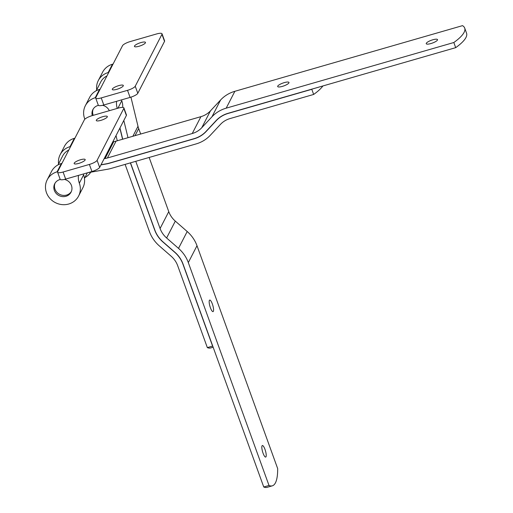 <?xml version="1.0" encoding="UTF-8"?>
<svg xmlns="http://www.w3.org/2000/svg" width="513" height="513" viewBox="0 0 513 513"><rect width="100%" height="100%" fill="white"/><g stroke="black" fill="none" stroke-linecap="round" stroke-linejoin="round"><path stroke-width="0.77" d="M107.275 116.951A5.867 1.456 -19.9 0 0 107.332 116.528A5.867 1.456 -19.9 0 0 102.049 116.906A5.867 1.456 -19.9 0 0 96.361 120.1A5.867 1.456 -19.9 0 0 96.303 120.523A5.867 1.456 -19.9 0 0 101.593 120.145A5.867 1.456 -19.9 0 0 107.275 116.951M85.12 159.998A5.867 1.456 -19.9 0 0 85.177 159.575A5.867 1.456 -19.9 0 0 79.893 159.947A5.867 1.456 -19.9 0 0 74.212 163.14A5.867 1.456 -19.9 0 0 74.148 163.564A5.867 1.456 -19.9 0 0 79.438 163.192A5.867 1.456 -19.9 0 0 85.12 159.998M55.071 183.128A9.189 8.593 -152.8 0 0 57.026 192.439A9.189 8.593 -152.8 0 0 66.555 195.075A9.189 8.593 -152.8 0 0 71.358 191.509M60.265 179.46A9.189 8.593 -152.8 0 0 59.874 179.563A9.189 8.593 -152.8 0 0 54.731 183.725A9.189 8.593 -152.8 0 0 56.154 193.395A9.189 8.593 -152.8 0 0 65.927 196.293A9.189 8.593 -152.8 0 0 71.07 192.131A9.189 8.593 -152.8 0 0 64.407 179.422M90.788 172.176A17.666 16.525 27.2 0 1 84.953 177.511M58.565 163.929A17.666 16.525 27.2 0 1 60.156 154.663A17.666 16.525 27.2 0 1 70.037 146.66L70.634 146.487M74.917 138.164L74.321 138.337A17.666 16.525 -152.8 0 0 64.433 146.346L60.156 154.663M123.889 107.89L126.454 114.97A7.067 1.757 160.1 0 1 126.384 115.483L99.663 167.398A7.067 1.757 160.1 0 1 91.949 171.515L65.658 179.095A7.067 1.757 160.1 0 1 60.156 179.281L57.591 172.201A7.067 1.757 160.1 0 1 57.661 171.695L84.382 119.779A7.067 1.757 160.1 0 1 92.096 115.662L118.388 108.083A7.067 1.757 160.1 0 1 123.889 107.89A7.067 1.757 160.1 0 1 123.819 108.403L97.098 160.319A7.067 1.757 160.1 0 1 89.384 164.436L63.093 172.015A7.067 1.757 160.1 0 1 57.591 172.201M57.674 171.669L57.078 171.842A17.666 16.525 -152.8 0 0 47.19 179.845A17.666 16.525 -152.8 0 0 55.333 202.622A17.666 16.525 -152.8 0 0 78.611 196.017A17.666 16.525 -152.8 0 0 79.335 183.192A17.666 16.525 27.2 0 1 78.476 175.401M57.078 171.842L61.361 163.519A17.666 16.525 -152.8 0 0 51.473 171.522L47.19 179.845M78.611 196.017L82.888 187.694A17.666 16.525 -152.8 0 0 83.613 174.869A17.666 16.525 27.2 0 1 83.324 173.997M61.361 163.519L61.958 163.346M284.298 82.619A6.009 1.494 -19.9 0 0 277.68 86.55A6.009 1.494 -19.9 0 0 282.355 86.389A6.009 1.494 -19.9 0 0 288.979 82.458A6.009 1.494 -19.9 0 0 284.298 82.619M432.85 39.777A6.009 1.494 -19.9 0 0 426.232 43.708A6.009 1.494 -19.9 0 0 430.907 43.547A6.009 1.494 -19.9 0 0 437.525 39.616A6.009 1.494 -19.9 0 0 432.85 39.777M101.029 164.744L106.351 163.807A28.266 26.445 -152.8 0 0 109.256 163.14L194.113 138.664A28.266 26.445 -152.8 0 0 205.995 131.443L216.172 120.536A28.266 26.445 27.2 0 1 228.054 113.309L455.691 47.658A59.867 14.89 -19.9 0 0 466.554 33.204L464.695 28.055A59.867 14.89 -19.9 0 0 462.508 25.65L234.871 91.301A33.922 31.735 27.2 0 0 220.609 99.971L210.433 110.879A22.61 21.155 -152.8 0 1 200.929 116.656L116.073 141.126A22.61 21.155 -152.8 0 1 113.751 141.665L112.822 141.825M455.691 47.658L453.832 42.515A59.867 14.89 -19.9 0 0 464.695 28.055M104.145 158.69L105.069 158.53A22.61 21.155 -152.8 0 0 107.39 157.991L192.247 133.521A22.61 21.155 -152.8 0 0 201.756 127.737L211.933 116.836A33.922 31.735 27.2 0 1 226.195 108.166L453.832 42.515M100.952 164.891L106.39 163.942A28.266 26.445 27.2 0 0 109.295 163.269L194.196 138.786A28.266 26.445 27.2 0 0 206.079 131.559L216.255 120.658A28.266 26.445 -152.8 0 1 228.138 113.431L311.795 89.307L313.655 94.45L230.004 118.58A22.61 21.155 -152.8 0 0 220.494 124.358L210.317 135.265A33.922 31.735 27.2 0 1 196.056 143.935L111.161 168.418A33.922 31.735 27.2 0 1 107.672 169.226L87.89 172.682M58.091 164.846L62.669 155.958A14.839 13.883 27.2 0 1 68.8 150.053M313.655 94.45A59.867 14.89 -19.9 0 0 322.895 85.96M311.795 89.307A59.867 14.89 -19.9 0 0 312.122 89.063M212.344 303.965A6.009 1.507 73.9 0 0 209.708 300.079A6.009 1.507 73.9 0 0 210.401 307.736A6.009 1.507 73.9 0 0 213.036 311.622A6.009 1.507 73.9 0 0 212.344 303.965M264.997 449.414A6.009 1.507 73.9 0 0 262.361 445.528A6.009 1.507 73.9 0 0 263.054 453.184A6.009 1.507 73.9 0 0 265.689 457.07A6.009 1.507 73.9 0 0 264.997 449.414M96.232 90.743L100.804 81.856A14.839 13.883 27.2 0 1 106.941 75.95M130.507 162.839L154.823 230.023A28.266 26.445 -152.8 0 0 162.993 241.867L174.895 252.261A28.266 26.445 27.2 0 1 183.058 264.099L263.746 486.991A59.867 15.005 73.9 0 0 267.029 487.35L272.294 485.837A59.867 15.005 73.9 0 0 277.68 468.613L196.998 245.721A33.922 31.735 27.2 0 0 187.2 231.517L175.299 221.116A22.61 21.155 -152.8 0 1 168.764 211.645L149.148 157.465M263.746 486.991L269.004 485.471A59.867 15.005 73.9 0 0 272.294 485.837M135.765 161.326L160.082 228.509A22.61 21.155 -152.8 0 0 166.616 237.981L178.518 248.375A33.922 31.735 27.2 0 1 188.316 262.585L269.004 485.471M123.813 120.472L128 137.689M117.285 140.78L116.028 135.599M130.373 162.877L154.708 230.093A28.266 26.445 27.2 0 0 162.871 241.937L174.773 252.332A28.266 26.445 -152.8 0 1 182.942 264.176L212.594 346.083L207.335 347.602L177.684 265.689A22.61 21.155 -152.8 0 0 171.15 256.218L159.248 245.823A33.922 31.735 27.2 0 1 149.45 231.613L125.114 164.391M122.575 139.254L119.875 128.128M119.971 127.942L122.71 139.215M130.924 97.156L138.003 126.294A22.61 21.155 -152.8 0 0 138.69 128.558L140.671 134.034M207.335 347.602A59.867 15.005 73.9 0 0 210.619 347.961L213.151 347.23M145.416 42.848A5.867 1.456 -19.9 0 0 145.474 42.425A5.867 1.456 -19.9 0 0 140.184 42.803A5.867 1.456 -19.9 0 0 134.502 45.997A5.867 1.456 -19.9 0 0 134.444 46.42A5.867 1.456 -19.9 0 0 139.728 46.042A5.867 1.456 -19.9 0 0 145.416 42.848M123.261 85.895A5.867 1.456 -19.9 0 0 123.319 85.472A5.867 1.456 -19.9 0 0 118.035 85.844A5.867 1.456 -19.9 0 0 112.347 89.038A5.867 1.456 -19.9 0 0 112.289 89.461A5.867 1.456 -19.9 0 0 117.58 89.089A5.867 1.456 -19.9 0 0 123.261 85.895M93.212 109.025A9.189 8.593 -152.8 0 0 93.225 115.335M98.406 105.357A9.189 8.593 -152.8 0 0 98.015 105.46A9.189 8.593 -152.8 0 0 92.872 109.622A9.189 8.593 -152.8 0 0 92.282 115.611M96.701 89.826A17.666 16.525 27.2 0 1 98.297 80.56A17.666 16.525 27.2 0 1 108.179 72.557L108.775 72.384M113.059 64.061L112.462 64.234A17.666 16.525 -152.8 0 0 102.574 72.237L98.297 80.56M162.031 33.787L164.596 40.867A7.067 1.757 160.1 0 1 164.526 41.38L137.805 93.295A7.067 1.757 160.1 0 1 130.09 97.412L103.799 104.992A7.067 1.757 160.1 0 1 98.291 105.178L95.732 98.098A7.067 1.757 160.1 0 1 95.803 97.592L122.524 45.676A7.067 1.757 160.1 0 1 130.238 41.559L156.529 33.973A7.067 1.757 160.1 0 1 162.031 33.787A7.067 1.757 160.1 0 1 161.961 34.3L135.24 86.216A7.067 1.757 160.1 0 1 127.525 90.333L101.234 97.912A7.067 1.757 160.1 0 1 95.732 98.098M95.816 97.566L95.219 97.739A17.666 16.525 -152.8 0 0 85.331 105.742A17.666 16.525 -152.8 0 0 84.85 119.189M117.246 108.41A17.666 16.525 27.2 0 1 116.618 101.292M109.314 110.699A9.189 8.593 -152.8 0 0 102.549 105.319M95.219 97.739L99.496 89.416A17.666 16.525 -152.8 0 0 89.615 97.419L85.331 105.742M122.729 107.39A17.666 16.525 -152.8 0 0 121.754 100.766A17.666 16.525 27.2 0 1 121.466 99.894M99.496 89.416L100.099 89.243M70.037 146.66L74.321 138.337M97.098 160.319L99.663 167.398M89.384 164.436L91.949 171.515M123.819 108.403L126.384 115.483M63.093 172.015L65.658 179.095M79.335 183.192L83.613 174.869M226.195 108.166L234.871 91.301M211.933 116.836L220.609 99.971M201.756 127.737L210.433 110.879M192.247 133.521L200.929 116.656M107.39 157.991L116.073 141.126M105.069 158.53L113.751 141.665M216.255 120.658L216.486 120.209M206.079 131.559L206.316 131.104M188.316 262.585L196.998 245.721M178.518 248.375L187.2 231.517M166.616 237.981L175.299 221.116M160.082 228.509L168.764 211.645M135.034 135.663L138.69 128.558M132.861 136.285L138.003 126.294M108.179 72.557L112.462 64.234M135.24 86.216L137.805 93.295M127.525 90.333L130.09 97.412M161.961 34.3L164.526 41.38M101.234 97.912L103.799 104.992M117.919 108.217L121.754 100.766M84.478 178.428L87.357 172.836"/></g></svg>
